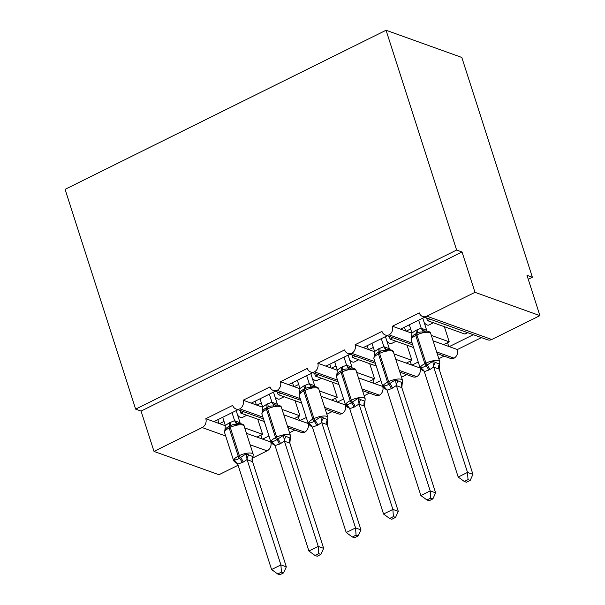 <?xml version="1.0" encoding="UTF-8"?>
<svg xmlns="http://www.w3.org/2000/svg" width="605" height="605" viewBox="0 0 605 605"><rect width="100%" height="100%" fill="white"/><g stroke="black" fill="none" stroke-linecap="round" stroke-linejoin="round"><path stroke-width="0.91" d="M238.098 465.237L218.942 474.728L154.01 451.413L141.063 411.082L135.649 409.139L65.083 189.342L386.058 30.25L461.812 57.452L532.377 277.249L526.97 275.305L539.917 315.636L491.774 339.503A6.753 5.808 109.8 0 1 487.547 339.813L422.615 316.491A6.753 5.808 109.8 0 1 419.295 312.906L392.426 326.231L412.005 333.257M528.248 279.298L532.377 277.249M237.999 409.706L213.928 421.64L219.554 423.659L224.031 421.443M262.888 417.125L239.845 408.851A6.753 5.808 109.8 0 1 236.003 408.988A6.753 5.808 109.8 0 1 232.683 405.403L205.813 418.72L213.928 421.64M243.626 411.725L240.828 413.117L264.309 421.549M240.828 413.117L239.966 410.409M268.945 435.993L262.63 439.124L270.866 441.983M294.816 430.11L289.538 432.726M275.32 391.208L251.249 403.142L256.883 405.161L261.352 402.945M300.209 398.627L277.173 390.354A6.753 5.808 109.8 0 1 273.324 390.49A6.753 5.808 109.8 0 1 270.004 386.905L243.134 400.223L251.249 403.142M280.954 393.227L278.156 394.619L301.63 403.043M278.156 394.619L277.287 391.911M306.274 417.495L299.951 420.626L308.195 423.485M332.137 411.612L326.859 414.228M312.649 372.71L288.577 384.644L294.204 386.663L298.681 384.44M337.537 380.129L314.494 371.856A6.753 5.808 109.8 0 1 310.645 371.992A6.753 5.808 109.8 0 1 307.332 368.407L280.455 381.725L288.577 384.644M318.275 374.729L315.477 376.113L338.951 384.546M315.477 376.113L314.608 373.414M343.595 398.998L337.272 402.128L345.515 404.979M369.466 393.114L364.187 395.73M349.97 354.212L325.898 366.138L331.525 368.165L336.002 365.942M374.858 361.624L351.815 353.35A6.753 5.808 109.8 0 1 347.966 353.494A6.753 5.808 109.8 0 1 344.653 349.909L317.784 363.227L325.898 366.138M355.596 356.232L352.798 357.615L376.28 366.048M352.798 357.615L351.928 354.916M380.916 380.5L374.601 383.63L382.836 386.482M406.787 374.616L401.508 377.225M387.291 335.714L363.219 347.641L368.846 349.66L373.323 347.444M412.179 343.126L389.136 334.852A6.753 5.808 109.8 0 1 385.287 334.988A6.753 5.808 109.8 0 1 381.974 331.411L355.105 344.729L363.219 347.641M392.917 337.734L390.119 339.118L413.601 347.55M390.119 339.118L389.249 336.418M418.236 362.002L411.922 365.133L420.157 367.984M444.108 356.111L438.829 358.727M246.469 433.324L257.004 437.105L262.6 434.33L244.73 427.916M219.554 423.659L225.393 425.754M283.79 414.826L294.325 418.607L299.921 415.832L282.059 409.419M256.883 405.161L262.714 407.256M321.111 396.328L331.646 400.109L337.242 397.334L319.38 390.913M294.204 386.663L300.042 388.758M358.44 377.822L368.967 381.611L374.571 378.836L356.7 372.415M331.525 368.165L337.363 370.26M395.761 359.325L406.295 363.106L411.892 360.338L394.021 353.917M368.846 349.66L374.684 351.762M424.612 317.209L400.54 329.143M430.238 319.236L427.44 320.62L464.89 334.066L467.688 332.682M427.44 320.62L426.578 317.92M473.314 334.701L449.243 346.627L457.357 349.546L481.429 337.613M433.082 340.827L443.616 344.608L449.212 341.833L431.342 335.42M410.644 328.946L406.167 331.162M154.01 451.413L202.153 427.546A6.753 5.808 -70.2 0 0 205.813 418.72M239.845 408.851A6.753 5.808 -70.2 0 0 243.134 400.223M277.173 390.354A6.753 5.808 -70.2 0 0 280.455 381.725M314.494 371.856A6.753 5.808 -70.2 0 0 317.784 363.227M351.815 353.35A6.753 5.808 -70.2 0 0 355.105 344.729M389.136 334.852A6.753 5.808 -70.2 0 0 392.426 326.231M141.063 411.082L462.038 251.99L474.986 292.321L426.835 316.181A6.753 5.808 109.8 0 1 422.615 316.491M252.724 457.985L267.092 450.869A6.753 5.808 -70.2 0 0 270.745 442.043M437.196 353.63L450.226 358.311A6.753 5.808 109.8 0 0 454.075 358.168A6.753 5.808 -70.2 0 0 457.357 349.546M399.867 372.128L412.897 376.809A6.753 5.808 109.8 0 0 416.747 376.673A6.753 5.808 -70.2 0 0 420.036 368.044M362.546 390.626L375.576 395.307A6.753 5.808 109.8 0 0 379.426 395.171A6.753 5.808 -70.2 0 0 382.715 386.542M325.225 409.131L338.255 413.805A6.753 5.808 109.8 0 0 342.105 413.669A6.753 5.808 -70.2 0 0 345.394 405.04M287.904 427.629L300.935 432.303A6.753 5.808 109.8 0 0 304.784 432.167A6.753 5.808 -70.2 0 0 308.066 423.545M246.787 415.257L242.197 417.533A9.907 3.774 -116.4 0 1 237.636 415.219M257.738 419.189L262.6 434.33M284.108 396.759L279.518 399.035A9.907 3.774 -116.4 0 1 274.957 396.721M295.059 400.684L299.921 415.832M321.437 378.254L316.838 380.537A9.907 3.774 -116.4 0 1 312.286 378.223M332.379 382.186L337.242 397.334M358.757 359.756L354.159 362.032A9.907 3.774 -116.4 0 1 349.607 359.718M369.708 363.688L374.571 378.836M396.078 341.258L391.48 343.534A9.907 3.774 -116.4 0 1 386.928 341.22M407.029 345.19L411.892 360.338M454.075 358.168L436.644 351.913M443.616 344.608L449.243 346.627M433.399 322.76L428.809 325.036A9.907 3.774 -116.4 0 1 424.249 322.722M444.35 326.692L449.212 341.833M474.986 292.321L539.917 315.636M386.058 30.25L456.624 250.046L462.038 251.99M135.649 409.139L456.624 250.046M448.751 346.453L447.534 342.664M411.43 364.951L410.213 361.162M374.109 383.457L372.892 379.668M336.788 401.954L335.571 398.166M299.46 420.452L298.25 416.663M262.139 438.95L260.921 435.161M416.747 376.673L399.315 370.411M406.295 363.106L411.922 365.133M379.426 395.171L361.994 388.909M368.967 381.611L374.601 383.63M342.105 413.669L324.673 407.407M331.646 400.109L337.272 402.128M304.784 432.167L287.352 425.912M294.325 418.607L299.951 420.626M257.004 437.105L262.63 439.124M405.683 330.988L404.465 327.199M368.362 349.486L367.144 345.697M331.033 367.984L329.816 364.195M293.712 386.489L292.495 382.693M256.391 404.987L255.174 401.198M219.071 423.485L217.853 419.696M425.814 331.018L423.5 332.274C421.209 331.653 419.015 332.009 416.921 333.317L415.801 333.877C413.661 334.663 412.209 336.115 411.461 338.24L411.597 337.824M423.303 370.638L421.745 369.436L420.777 367.258C422.32 367.606 424.075 367.099 426.033 365.73L432.817 361.291L439.449 364.134L439.578 363.718M468.028 479.629L464.3 481.474L466.463 482.253L470.191 480.408L468.028 479.629L467.521 472.414L458.197 477.042L424.347 371.644L429.769 369.647L433.687 367.016L467.521 472.414L472.936 474.358L439.154 369.141L433.74 367.197M423.969 370.865L422.57 370.547L420.271 368.332A9.688 3.297 -17.8 0 1 424.839 363.703L425.958 363.144A9.688 3.297 -17.8 0 1 438.64 360.837A9.688 3.297 -17.8 0 1 439.835 361.858L439.154 369.141M418.645 320.174L421.216 328.19L426.691 330.315M422.774 318.124L426.631 330.133M409.313 324.794L411.945 333L415.862 330.368L421.216 328.19M411.461 338.24L411.945 333M421.277 328.371L423.5 332.274M420.777 367.258L424.347 371.644M432.817 361.291L433.687 367.016M458.197 477.042L464.3 481.474M470.191 480.408L472.936 474.358M388.614 349.516L386.179 350.771C383.888 350.151 381.695 350.507 379.6 351.823L378.48 352.375C376.333 353.161 374.888 354.613 374.14 356.738L374.276 356.322M385.982 389.136L384.425 387.941L383.457 385.756C384.999 386.103 386.754 385.597 388.705 384.236L395.496 379.789L402.128 382.632L402.257 382.216M430.707 498.127L426.979 499.98L429.142 500.751L432.87 498.906L430.707 498.127L430.2 490.912L420.868 495.54L387.026 390.142L391.329 388.705L396.366 385.514L430.2 490.912L435.615 492.856L401.833 387.639L396.419 385.695M386.648 389.363L385.249 389.045L382.95 386.829A9.688 3.297 -17.8 0 1 387.518 382.201L388.637 381.649A9.688 3.297 -17.8 0 1 401.312 379.343A9.688 3.297 -17.8 0 1 402.514 380.356L401.833 387.639M381.324 338.671L383.895 346.688L389.37 348.813M385.453 336.622L389.31 348.631M371.992 343.292L374.624 351.497L378.541 348.866L383.895 346.688M374.14 356.738L374.624 351.497M383.956 346.869L386.179 350.771M383.457 385.756L387.026 390.142M395.496 379.789L396.366 385.514M420.868 495.54L426.979 499.98M432.87 498.906L435.615 492.856M349.327 407.861L347.928 407.543L345.629 405.335A9.688 3.297 -17.8 0 1 350.197 400.699L351.316 400.147A9.688 3.297 -17.8 0 1 363.991 397.84A9.688 3.297 -17.8 0 1 365.186 398.854L356.126 370.623C356.073 369.209 354.462 368.339 351.293 368.022L348.858 369.269C346.567 368.657 344.374 369.005 342.279 370.32L341.159 370.873C339.012 371.659 337.567 373.111 336.819 375.236L336.947 374.82M348.654 407.634L347.104 406.439L346.136 404.253C347.678 404.601 349.425 404.095 351.384 402.733L358.175 398.287L360.739 399.678L364.8 401.13L364.936 400.722M393.386 516.625L389.658 518.477L391.821 519.249L395.549 517.404L393.386 516.625L392.879 509.41L383.547 514.038L349.705 408.64L354.008 407.203L359.045 404.011L392.879 509.41L398.287 511.354L364.512 406.144L359.098 404.2M365.186 398.854L364.512 406.144M343.995 357.169L346.574 365.193L352.049 367.311M348.132 355.12L351.981 367.137M334.671 361.798L337.295 369.995L341.212 367.364L346.574 365.193M336.819 375.236L337.295 369.995M346.635 365.367L348.858 369.269M346.136 404.253L349.705 408.64M358.175 398.287L359.045 404.011M383.547 514.038L389.658 518.477M395.549 517.404L398.287 511.354M312.006 426.359L310.607 426.041L308.308 423.833A9.688 3.297 -17.8 0 1 312.876 419.197L313.995 418.645A9.688 3.297 -17.8 0 1 326.67 416.338A9.688 3.297 -17.8 0 1 327.865 417.352L318.805 389.121C318.752 387.707 317.141 386.845 313.972 386.519L311.53 387.767C309.238 387.155 307.045 387.502 304.958 388.818L303.831 389.37C301.691 390.157 300.246 391.609 299.49 393.734L299.626 393.326M311.333 426.132L309.775 424.937L308.815 422.759C310.357 423.107 312.104 422.592 314.063 421.231L320.847 416.792L327.479 419.636L327.615 419.22M356.065 535.13L352.337 536.975L354.5 537.754L358.228 535.901L356.065 535.13L355.558 527.915L346.226 532.536L312.384 427.145L317.806 425.149L321.716 422.517L355.558 527.915L360.966 529.859L327.184 424.642L321.777 422.698M327.865 417.352L327.184 424.642M306.674 375.667L309.253 383.691L314.721 385.816M310.804 373.618L314.66 385.635M297.342 380.295L299.974 388.501L303.891 385.869L309.253 383.691A4.953 4.568 -105.9 0 0 313.269 386.557M299.49 393.734L299.974 388.501M309.314 383.873L311.53 387.767M308.815 422.759L312.384 427.145M320.847 416.792L321.716 422.517M346.226 532.536L352.337 536.975M358.228 535.901L360.966 529.859M274.685 444.864L273.286 444.539L270.979 442.331A9.688 3.297 -17.8 0 1 275.547 437.695L276.666 437.143A9.688 3.297 -17.8 0 1 289.349 434.836A9.688 3.297 -17.8 0 1 290.544 435.857L281.484 407.626C281.431 406.205 279.82 405.342 276.651 405.017L274.209 406.265C271.917 405.652 269.724 406 267.629 407.316L266.51 407.876C264.37 408.655 262.925 410.114 262.169 412.232L262.305 411.823M274.012 444.63L272.454 443.435L271.486 441.257C273.029 441.605 274.783 441.098 276.742 439.729L283.526 435.29L290.158 438.133L290.294 437.717M318.737 553.628L315.016 555.473L317.171 556.252L320.9 554.399L318.737 553.628L318.238 546.413L308.905 551.034L275.063 445.643L280.478 443.647L284.395 441.015L318.238 546.413L323.645 548.357L289.863 443.14L284.456 441.196M290.544 435.857L289.863 443.14M269.354 394.165L271.932 402.189L277.4 404.314M273.483 392.123L277.34 404.132M260.021 398.793L262.653 406.999L266.571 404.367L271.932 402.189A4.953 4.568 -105.9 0 0 275.948 405.063M262.169 412.232L262.653 406.999M271.993 402.37L274.209 406.265M271.486 441.257L275.063 445.643M283.526 435.29L284.395 441.015M308.905 551.034L315.016 555.473M320.9 554.399L323.645 548.357M239.33 423.515L236.888 424.77C234.596 424.15 232.403 424.498 230.308 425.814L229.189 426.374C227.049 427.16 225.597 428.612 224.848 430.737L224.984 430.321M236.691 463.135L235.133 461.933L234.165 459.755C235.708 460.102 237.463 459.596 239.421 458.227L246.205 453.788L252.837 456.631L252.966 456.215M281.416 572.126L277.687 573.971L279.85 574.75L283.579 572.905L281.416 572.126L280.909 564.911L271.584 569.539L237.735 464.141L243.157 462.144L247.074 459.513L280.909 564.911L286.324 566.855L252.542 461.638L247.127 459.694M237.357 463.362L235.965 463.044L233.659 460.829A9.688 3.297 -17.8 0 1 238.226 456.2L239.346 455.641A9.688 3.297 -17.8 0 1 252.028 453.334A9.688 3.297 -17.8 0 1 253.223 454.355L252.542 461.638M232.033 412.67L234.604 420.687L240.079 422.812M236.162 410.621L240.019 422.63M222.701 417.291L225.332 425.496L229.25 422.865L234.604 420.687M224.848 430.737L225.332 425.496M234.664 420.868L236.888 424.77M234.165 459.755L237.735 464.141M246.205 453.788L247.074 459.513M271.584 569.539L277.687 573.971M283.579 572.905L286.324 566.855M202.153 427.546L225.688 436.001M250.152 444.781L267.092 450.869M426.835 316.181L491.774 339.503M415.862 330.368A4.953 1.883 -116.4 0 1 415.801 333.877A2.254 0.855 63.6 0 0 415.779 335.473A9.688 3.297 162.2 0 0 411.211 340.101L411.544 337.182M439.835 361.858L430.768 333.627A9.688 3.297 162.2 0 0 429.573 332.606A9.688 3.297 162.2 0 0 416.898 334.913L415.779 335.473L424.839 363.703A2.254 0.855 63.6 0 0 426.033 365.73A4.953 1.883 -116.4 0 1 428.65 370.2M429.769 369.647A4.953 1.883 -116.4 0 0 427.153 365.178A2.254 0.855 -116.4 0 1 425.958 363.144L416.898 334.913A2.254 0.855 -116.4 0 1 416.921 333.317A4.953 1.883 -116.4 0 0 416.981 329.816M421.254 328.182A4.953 4.568 -105.9 0 0 425.239 331.064M426.578 330.096A4.953 3.554 -51.4 0 0 426.896 331.071M423.205 369.859A4.953 3.554 -51.4 0 0 421.745 369.436M435.388 362.675A4.953 3.554 -51.4 0 0 433.793 367.243M439.449 364.134A4.953 4.568 -105.9 0 0 439.117 369.156M378.541 348.866A4.953 1.883 -116.4 0 1 378.48 352.375A2.254 0.855 63.6 0 0 378.45 353.97A9.688 3.297 162.2 0 0 373.882 358.599L374.215 355.679M402.514 380.356L393.447 352.125A9.688 3.297 162.2 0 0 392.252 351.112A9.688 3.297 162.2 0 0 379.569 353.418L378.45 353.97L387.518 382.201A2.254 0.855 63.6 0 0 388.705 384.236A4.953 1.883 -116.4 0 1 391.329 388.705M392.448 388.145A4.953 1.883 -116.4 0 0 389.824 383.676A2.254 0.855 -116.4 0 1 388.637 381.649L379.569 353.418A2.254 0.855 -116.4 0 1 379.6 351.823A4.953 1.883 -116.4 0 0 379.66 348.314M383.933 346.68A4.953 4.568 -105.9 0 0 387.911 349.561M389.257 348.593A4.953 3.554 -51.4 0 0 389.575 349.577M385.884 388.357A4.953 3.554 -51.4 0 0 384.425 387.941M398.067 381.173A4.953 3.554 -51.4 0 0 396.472 385.74M402.128 382.632A4.953 4.568 -105.9 0 0 401.796 387.654M341.212 367.364A4.953 1.883 -116.4 0 1 341.159 370.873A2.254 0.855 63.6 0 0 341.129 372.468A9.688 3.297 162.2 0 0 336.562 377.104L336.894 374.177M356.126 370.623A9.688 3.297 162.2 0 0 354.931 369.61A9.688 3.297 162.2 0 0 342.248 371.916L341.129 372.468L350.197 400.699A2.254 0.855 63.6 0 0 351.384 402.733A4.953 1.883 -116.4 0 1 354.008 407.203M355.127 406.643A4.953 1.883 -116.4 0 0 352.503 402.174A2.254 0.855 -116.4 0 1 351.316 400.147L342.248 371.916A2.254 0.855 -116.4 0 1 342.279 370.32A4.953 1.883 -116.4 0 0 342.332 366.812M346.612 365.178A4.953 4.568 -105.9 0 0 350.59 368.059M351.936 367.091A4.953 3.554 -51.4 0 0 352.254 368.074M348.563 406.855A4.953 3.554 -51.4 0 0 347.104 406.439M360.739 399.678A4.953 3.554 -51.4 0 0 359.151 404.238M364.8 401.13A4.953 4.568 -105.9 0 0 364.475 406.152M303.891 385.869A4.953 1.883 -116.4 0 1 303.831 389.37A2.254 0.855 63.6 0 0 303.808 390.966A9.688 3.297 162.2 0 0 299.241 395.602L299.573 392.683M318.805 389.121A9.688 3.297 162.2 0 0 317.602 388.108A9.688 3.297 162.2 0 0 304.928 390.414L303.808 390.966L312.876 419.197A2.254 0.855 63.6 0 0 314.063 421.231A4.953 1.883 -116.4 0 1 316.68 425.701M317.806 425.149A4.953 1.883 -116.4 0 0 315.182 420.679A2.254 0.855 -116.4 0 1 313.995 418.645L304.928 390.414A2.254 0.855 -116.4 0 1 304.958 388.818A4.953 1.883 -116.4 0 0 305.011 385.309M314.608 385.589A4.953 3.554 -51.4 0 0 314.925 386.572M311.242 425.353A4.953 3.554 -51.4 0 0 309.775 424.937M323.418 418.176A4.953 3.554 -51.4 0 0 321.83 422.736M327.479 419.636A4.953 4.568 -105.9 0 0 327.154 424.649M266.571 404.367A4.953 1.883 -116.4 0 1 266.51 407.876A2.254 0.855 63.6 0 0 266.487 409.464A9.688 3.297 162.2 0 0 261.92 414.1L262.252 411.181M281.484 407.626A9.688 3.297 162.2 0 0 280.281 406.605A9.688 3.297 162.2 0 0 267.607 408.912L266.487 409.464L275.547 437.695A2.254 0.855 63.6 0 0 276.742 439.729A4.953 1.883 -116.4 0 1 279.359 444.199M280.478 443.647A4.953 1.883 -116.4 0 0 277.861 439.177A2.254 0.855 -116.4 0 1 276.666 437.143L267.607 408.912A2.254 0.855 -116.4 0 1 267.629 407.316A4.953 1.883 -116.4 0 0 267.69 403.807M277.287 404.087A4.953 3.554 -51.4 0 0 277.604 405.07M273.914 443.851A4.953 3.554 -51.4 0 0 272.454 443.435M286.097 436.674A4.953 3.554 -51.4 0 0 284.501 441.242M290.158 438.133A4.953 4.568 -105.9 0 0 289.825 443.147M229.25 422.865A4.953 1.883 -116.4 0 1 229.189 426.374A2.254 0.855 63.6 0 0 229.166 427.969A9.688 3.297 162.2 0 0 224.599 432.598L224.931 429.679M253.223 454.355L244.155 426.124A9.688 3.297 162.2 0 0 242.96 425.103A9.688 3.297 162.2 0 0 230.286 427.41L229.166 427.969L238.226 456.2A2.254 0.855 63.6 0 0 239.421 458.227A4.953 1.883 -116.4 0 1 242.038 462.696M243.157 462.144A4.953 1.883 -116.4 0 0 240.54 457.675A2.254 0.855 -116.4 0 1 239.346 455.641L230.286 427.41A2.254 0.855 -116.4 0 1 230.308 425.814A4.953 1.883 -116.4 0 0 230.369 422.305M234.642 420.679A4.953 4.568 -105.9 0 0 238.627 423.56M239.966 422.592A4.953 3.554 -51.4 0 0 240.283 423.568M236.593 462.349A4.953 3.554 -51.4 0 0 235.133 461.933M248.776 455.172A4.953 3.554 -51.4 0 0 247.18 459.739M252.837 456.631A4.953 4.568 -105.9 0 0 252.504 461.645M385.287 334.988L412.731 344.85M347.966 353.494L375.41 363.348M310.645 371.992L338.089 381.846M273.324 390.49L300.761 400.344M236.003 408.988L263.44 418.841M420.271 368.332L411.211 340.101M425.943 331.026C429.111 331.343 430.722 332.213 430.768 333.627M382.95 386.829L373.882 358.599M388.614 349.524C391.79 349.841 393.394 350.711 393.447 352.125M345.629 405.335L336.562 377.104M308.308 423.833L299.241 395.602M270.979 442.331L261.92 414.1M233.659 460.829L224.599 432.598M239.33 423.523C242.499 423.84 244.11 424.71 244.155 426.124"/></g></svg>
